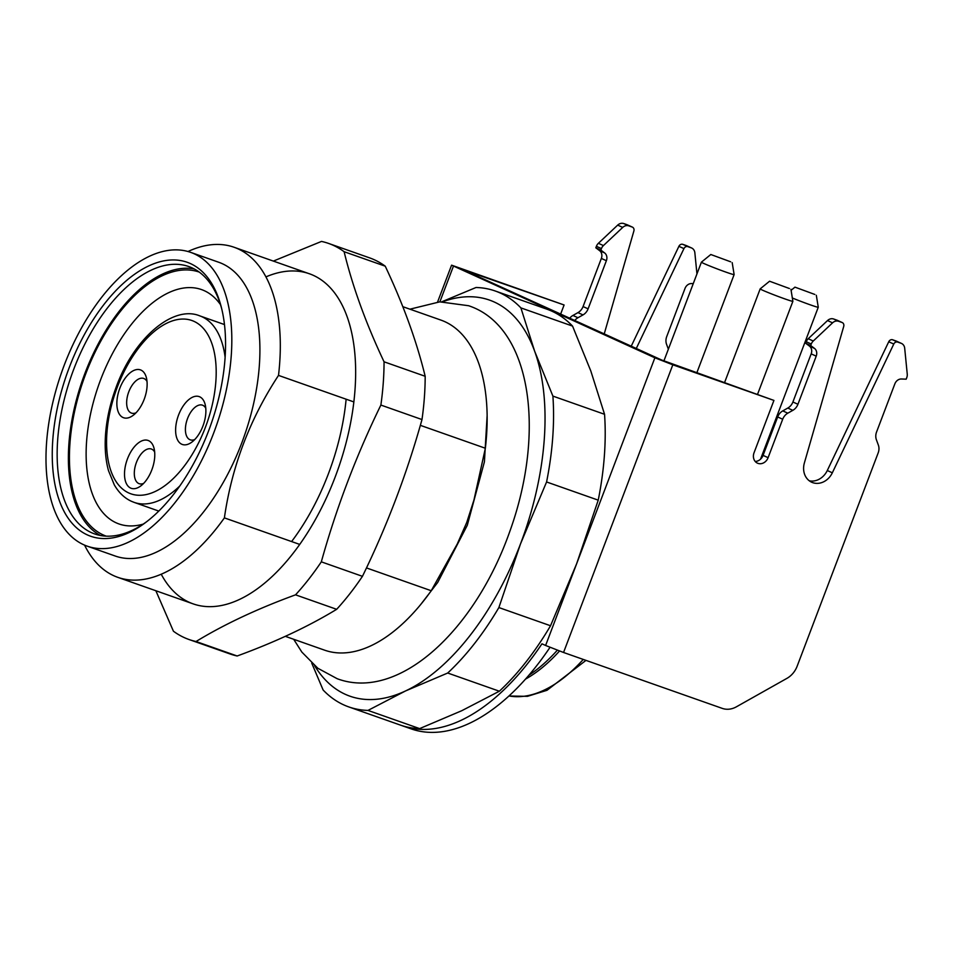 <?xml version="1.0" encoding="UTF-8"?>
<svg xmlns="http://www.w3.org/2000/svg" width="955" height="955" viewBox="0 0 955 955"><rect width="100%" height="100%" fill="white"/><g stroke="black" fill="none" stroke-linecap="round" stroke-linejoin="round"><path stroke-width="1.43" d="M265.932 276.878A174.98 91.943 109.4 0 1 337.975 469.359A174.98 91.943 109.4 0 1 161.228 574.218M346.128 399.202A160.774 84.482 109.4 0 1 291.597 541.557M328.52 243.406L369.645 257.886A209.981 110.338 109.4 0 1 385.235 266.182C403.308 304.478 416.619 341.174 425.178 376.282A209.981 110.338 109.4 0 1 421.991 419.555C406.949 473.501 387.097 525.763 362.446 576.331A209.981 110.338 109.4 0 1 336.661 609.314C308.298 626.564 275.136 642.118 237.162 655.99A209.981 110.338 109.4 0 1 230.143 653.996L189.018 639.516A209.981 110.338 -70.6 0 0 196.038 641.509C224.401 624.26 257.564 608.693 295.537 594.834A209.981 110.338 -70.6 0 0 321.322 561.838C336.363 507.893 356.215 455.631 380.878 405.063A209.981 110.338 -70.6 0 0 384.053 361.802C365.908 323.315 352.586 286.619 344.11 251.702A209.981 110.338 -70.6 0 0 328.52 243.406A209.981 110.338 -70.6 0 0 321.501 241.424L273.357 261.085M344.11 251.702L385.235 266.182M425.178 376.282L384.053 361.802M380.878 405.063L421.991 419.555M362.446 576.331L321.322 561.838M295.537 594.834L336.661 609.314M237.162 655.99L196.038 641.509M155.856 590.739L173.428 631.219A209.981 110.338 -70.6 0 0 189.018 639.516M353.851 401.924L278.514 375.399C249.804 419.126 231.767 466.625 224.389 517.885L299.727 544.422M366.481 567.927L431.23 590.727L457.242 544.04L466.744 522.457L473.943 500.062L485.355 448.241L420.355 425.345M224.389 517.885A174.98 91.943 109.4 0 1 117.787 577.333A174.98 91.943 109.4 0 1 84.577 545.138M285.306 636.328L324.628 650.176A174.98 91.943 -70.6 0 0 431.23 590.727M485.355 448.241A174.98 91.943 -70.6 0 0 440.876 320.08L402.807 306.674M187.98 251.523A174.98 91.943 109.4 0 1 234.035 247.238A174.98 91.943 109.4 0 1 278.514 375.399M208.572 430.932A145.232 76.316 109.4 0 1 145.423 522.648A145.232 76.316 109.4 0 1 53.289 473.549A145.232 76.316 109.4 0 1 118.742 287.706A145.232 76.316 109.4 0 1 221.309 307.176A145.232 76.316 109.4 0 1 208.572 430.932M213.61 433.224A155.737 81.832 -70.6 0 0 190.642 252.359A155.737 81.832 -70.6 0 0 61.717 372.068A155.737 81.832 -70.6 0 0 87.18 546.141A155.737 81.832 -70.6 0 0 213.61 433.224M447.704 673.024L405.589 690.919A209.981 110.338 -70.6 0 0 520.475 543.968L498.88 607.559A220.474 115.853 109.4 0 1 447.704 673.024L499.358 691.217A220.474 115.853 -70.6 0 0 550.534 625.752L576.641 563.748L598.236 500.157L546.582 481.965L520.475 543.968A209.981 110.338 -70.6 0 0 534.645 351.201A209.981 110.338 -70.6 0 0 442.738 301.72M314.577 665.647A209.981 110.338 -70.6 0 0 405.589 690.919L367.997 710.413L419.651 728.605L461.754 710.711L499.358 691.217M367.997 710.413A220.474 115.853 109.4 0 1 348.778 706.915A220.474 115.853 109.4 0 1 323.124 690.011L311.736 663.116M348.778 706.915L400.432 725.108A220.474 115.853 -70.6 0 0 419.651 728.605M441.831 301.756L476.032 287.491A220.474 115.853 109.4 0 1 495.251 291A220.474 115.853 109.4 0 1 520.893 307.892L534.645 351.201L552.897 396.098L604.551 414.291L590.811 370.982L572.546 326.085L520.893 307.892M572.546 326.085A220.474 115.853 -70.6 0 0 546.905 309.181L495.251 291M552.897 396.098A220.474 115.853 109.4 0 1 546.582 481.965M598.236 500.157A220.474 115.853 -70.6 0 0 604.551 414.291M498.88 607.559L550.534 625.752M87.18 546.141L115.269 556.037A155.737 81.832 -70.6 0 0 241.699 443.12A155.737 81.832 -70.6 0 0 218.719 262.255L190.642 252.359M220.486 304.621A124.234 65.286 -70.6 0 0 201.517 289.58A124.234 65.286 -70.6 0 0 100.657 379.66A124.234 65.286 -70.6 0 0 118.981 523.949A124.234 65.286 -70.6 0 0 143.178 524.116M106.22 536.149A139.991 73.559 109.4 0 1 85.807 373.656A139.991 73.559 109.4 0 1 199.225 272.079M100.406 535.48A141.734 74.478 109.4 0 1 84.959 373.274A141.734 74.478 109.4 0 1 194.259 268.964M221.715 308.799A141.734 74.478 -70.6 0 0 188.792 266.552A141.734 74.478 -70.6 0 0 73.726 369.322A141.734 74.478 -70.6 0 0 94.641 533.929A141.734 74.478 -70.6 0 0 146.76 521.633M205.779 408.203A18.372 9.657 -70.6 0 0 202.472 405.171A18.372 9.657 -70.6 0 0 187.407 418.899A18.372 9.657 -70.6 0 0 189.854 439.67A18.372 9.657 -70.6 0 0 190.272 439.837A18.372 9.657 -70.6 0 0 194.736 439.551M154.662 452.049A18.372 9.657 -70.6 0 0 151.368 449.017A18.372 9.657 -70.6 0 0 136.302 462.745A18.372 9.657 -70.6 0 0 138.738 483.517A18.372 9.657 -70.6 0 0 139.155 483.684A18.372 9.657 -70.6 0 0 143.632 483.397M147.022 381.475A18.372 9.657 -70.6 0 0 143.716 378.455A18.372 9.657 -70.6 0 0 128.65 392.171A18.372 9.657 -70.6 0 0 131.098 412.942A18.372 9.657 -70.6 0 0 131.515 413.109A18.372 9.657 -70.6 0 0 135.98 412.823M181.748 444.23A25.367 13.334 109.4 0 1 181.904 408.036A25.367 13.334 109.4 0 1 205.146 404.443A25.367 13.334 109.4 0 1 191.895 442.081A25.367 13.334 109.4 0 1 181.748 444.23M130.644 488.077A25.367 13.334 109.4 0 1 130.799 451.882A25.367 13.334 109.4 0 1 154.042 448.289A25.367 13.334 109.4 0 1 140.779 485.928A25.367 13.334 109.4 0 1 130.644 488.077M122.992 417.502A25.367 13.334 109.4 0 1 123.147 381.308A25.367 13.334 109.4 0 1 146.39 377.714A25.367 13.334 109.4 0 1 133.139 415.365A25.367 13.334 109.4 0 1 122.992 417.502M401.566 725.49A220.474 115.853 -70.6 0 0 402.688 725.896A220.474 115.853 -70.6 0 0 541.951 643.813L545.603 645.473L654.879 357.803L672.821 364.81L563.546 652.48L722.267 708.383A20.998 17.847 114.5 0 0 736.365 706.831L786.932 678.36A20.998 17.847 114.5 0 0 797.139 666.232L878.182 452.873A10.493 8.917 114.5 0 0 878.349 445.066L876.404 439.778A10.493 8.917 -65.5 0 1 876.571 431.97L894.859 383.85A6.995 5.945 -65.5 0 1 901.413 378.992L906.188 379.171L906.761 377.655A6.995 5.945 114.5 0 0 907.25 374.121L904.695 348.253A6.995 5.945 114.5 0 0 901.484 343.43A6.995 5.945 114.5 0 0 901.066 343.263L897.688 342.081A3.498 2.972 114.5 0 0 893.773 344.051L832.33 472.809A17.5 14.874 -65.5 0 1 811.702 482.239A17.5 14.874 -65.5 0 1 804.373 462.96L843.719 326.419A3.498 2.972 114.5 0 0 842.035 322.48L838.657 321.286A6.995 5.945 114.5 0 0 832.557 322.85L813.266 341.019A6.995 5.945 114.5 0 0 811.273 344.027L806.235 341.735A6.995 5.945 -65.5 0 1 808.228 338.727L827.519 320.558A6.995 5.945 -65.5 0 1 833.62 318.994L836.998 320.188A3.498 2.972 -65.5 0 1 837.404 320.379M560.645 314.076L564.095 304.979L451.584 265.168L654.879 357.803M569.717 318.206A10.493 8.917 -65.5 0 1 572.928 315.448L577.966 317.74A10.493 8.917 114.5 0 0 574.755 320.498M604.229 333.904L633.881 230.979A3.498 2.972 114.5 0 0 632.198 227.039L628.82 225.858A6.995 5.945 114.5 0 0 622.72 227.409L603.429 245.578A6.995 5.945 114.5 0 0 601.435 248.587L600.862 250.103L604.622 252.932A6.995 5.945 -65.5 0 1 606.377 260.715L588.101 308.847A10.493 8.917 -65.5 0 1 583.004 314.911L577.966 312.619L572.928 315.448M577.966 312.619A10.493 8.917 114.5 0 0 583.063 306.555L588.101 308.847M606.377 260.715L601.352 258.423L583.063 306.555M601.352 258.423A6.995 5.945 114.5 0 0 599.585 250.64L604.622 252.932M601.435 248.587L596.398 246.294L595.825 247.811L599.585 250.64M596.398 246.294A6.995 5.945 -65.5 0 1 598.391 243.298L617.682 225.117A6.995 5.945 -65.5 0 1 623.782 223.566L627.172 224.759A3.498 2.972 -65.5 0 1 627.578 224.938M696.947 273.918L694.858 252.812A6.995 5.945 114.5 0 0 691.647 248.002A6.995 5.945 114.5 0 0 691.229 247.834L687.851 246.641A3.498 2.972 114.5 0 0 683.935 248.61L678.898 246.318L631.243 346.188M678.898 246.318A3.498 2.972 -65.5 0 1 682.813 244.349L686.203 245.542A6.995 5.945 -65.5 0 1 686.609 245.71L691.647 248.002M755.202 461.444A8.75 7.437 114.5 0 0 763.069 455.38L777.668 416.953A10.493 8.917 -65.5 0 1 782.766 410.889L787.803 408.06A10.493 8.917 114.5 0 0 792.901 401.995L811.177 353.863A6.995 5.945 114.5 0 0 809.422 346.08L805.662 343.251L810.7 345.543L811.273 344.027M810.7 345.543L814.46 348.372A6.995 5.945 -65.5 0 1 816.215 356.155L797.938 404.275A10.493 8.917 -65.5 0 1 792.829 410.34L787.803 413.181A10.493 8.917 114.5 0 0 782.694 419.245L777.668 416.953M672.821 364.81L773.932 400.42L754.056 452.718A8.75 7.437 114.5 0 0 757.458 463.163A8.75 7.437 114.5 0 0 768.107 457.672L782.694 419.245M564.095 304.979L463.533 269.919L661.624 359.999L773.932 400.42M805.662 343.251L806.235 341.735M893.773 344.051L888.735 341.759L827.293 470.517A17.5 14.874 -65.5 0 1 809.315 480.807M888.735 341.759A3.498 2.972 -65.5 0 1 892.65 339.789L896.029 340.983A6.995 5.945 -65.5 0 1 896.447 341.15L901.484 343.43M668.357 349.184L666.566 344.337A10.493 8.917 -65.5 0 1 666.733 336.542L685.022 288.41A6.995 5.945 -65.5 0 1 691.575 283.563L693.258 283.623M636.281 348.48L683.935 248.61M583.004 314.911L577.966 317.74M402.688 725.896L411.116 728.868A220.474 115.853 -70.6 0 0 549.996 647.347M595.825 247.811L600.862 250.103M563.546 652.48L545.603 645.473M789.427 288.529L769.563 281.224L789.427 288.529M814.818 294.45L794.954 287.145L814.818 294.45M730.671 261.801L710.807 254.507L730.671 261.801M790.943 289.341L792.877 301.303A17.5 0.692 -159.2 0 1 792.877 301.314A17.5 0.692 -159.2 0 1 784.915 298.915A17.5 0.692 -159.2 0 1 768.345 292.636A17.5 0.692 -159.2 0 1 760.168 288.888A17.5 0.692 -159.2 0 1 760.168 288.876L769.563 281.224M816.322 295.274L818.268 307.224A17.5 0.692 -159.2 0 1 818.268 307.235A17.5 0.692 -159.2 0 1 810.306 304.848A17.5 0.692 -159.2 0 1 792.34 297.996M732.187 262.625L734.132 274.574A17.5 0.692 -159.2 0 1 734.12 274.598A17.5 0.692 -159.2 0 1 726.158 272.199A17.5 0.692 -159.2 0 1 709.589 265.92A17.5 0.692 -159.2 0 1 701.412 262.159A17.5 0.692 -159.2 0 1 701.424 262.148L710.807 254.507M128.782 492.971A91.871 48.275 -70.6 0 0 215.842 381.618A91.871 48.275 -70.6 0 0 139.514 346.904A91.871 48.275 -70.6 0 0 128.782 492.971M224.485 324.569L199.834 315.89A98.866 51.952 109.4 0 1 225.117 357.277M179.791 485.988A98.866 51.952 109.4 0 1 134.154 502.39L131.504 501.327C124.568 498.176 118.838 492.696 114.325 484.913L108.512 470.708C105.778 460.811 104.728 449.614 105.372 437.104C106.232 421.477 109.55 405.612 115.316 389.509C132.757 338.882 172.927 304.585 199.834 315.89M892.65 339.789L897.688 342.081M901.066 343.263L896.029 340.983M682.813 244.349L687.851 246.641M691.229 247.834L686.203 245.542M453.434 266.182L439.885 301.852M842.035 322.48L836.998 320.188M833.62 318.994L838.657 321.286M632.198 227.039L627.172 224.759M623.782 223.566L628.82 225.858M827.293 470.517L832.33 472.809M622.72 227.409L617.682 225.117M598.391 243.298L603.429 245.578M832.557 322.85L827.519 320.558M808.228 338.727L813.266 341.019M792.829 410.34L787.803 408.06M782.766 410.889L787.803 413.181M792.901 401.995L797.938 404.275M816.215 356.155L811.177 353.863M809.422 346.08L814.46 348.372M768.107 457.672L763.069 455.38M508.979 695.956A157.48 82.751 -70.6 0 0 583.254 659.428M559.511 651.024A157.48 82.751 109.4 0 1 525.525 679.101M528.939 675.173A158.423 83.24 -70.6 0 0 557.326 650.212M487.134 415.556L484.424 461.802L467.293 525.274L437.677 582.49L420.57 604.682M409.922 309.181L439.754 301.864L468.583 305.719C530.932 326.324 546.105 430.514 510.03 530.813C475.136 630.646 398.545 701.579 337.222 678.73L317.836 668.261L301.852 652.086L293.674 639.277M193.125 603.858L117.787 577.333M309.372 273.775L234.035 247.238M158.805 511.08L134.154 502.39M842.25 322.563L837.213 320.271M632.413 227.123L627.375 224.843M451.584 265.168L437.581 302.031M794.954 287.145L791.098 290.296M757.613 394.152L792.877 301.314M724.594 382.525L760.168 288.888M760.562 459.14L818.268 307.235M696.84 372.748L734.12 274.598M663.88 360.966L701.412 262.159M508.931 696.004L527.458 696.338L547 690.298L585.976 660.383"/></g></svg>
